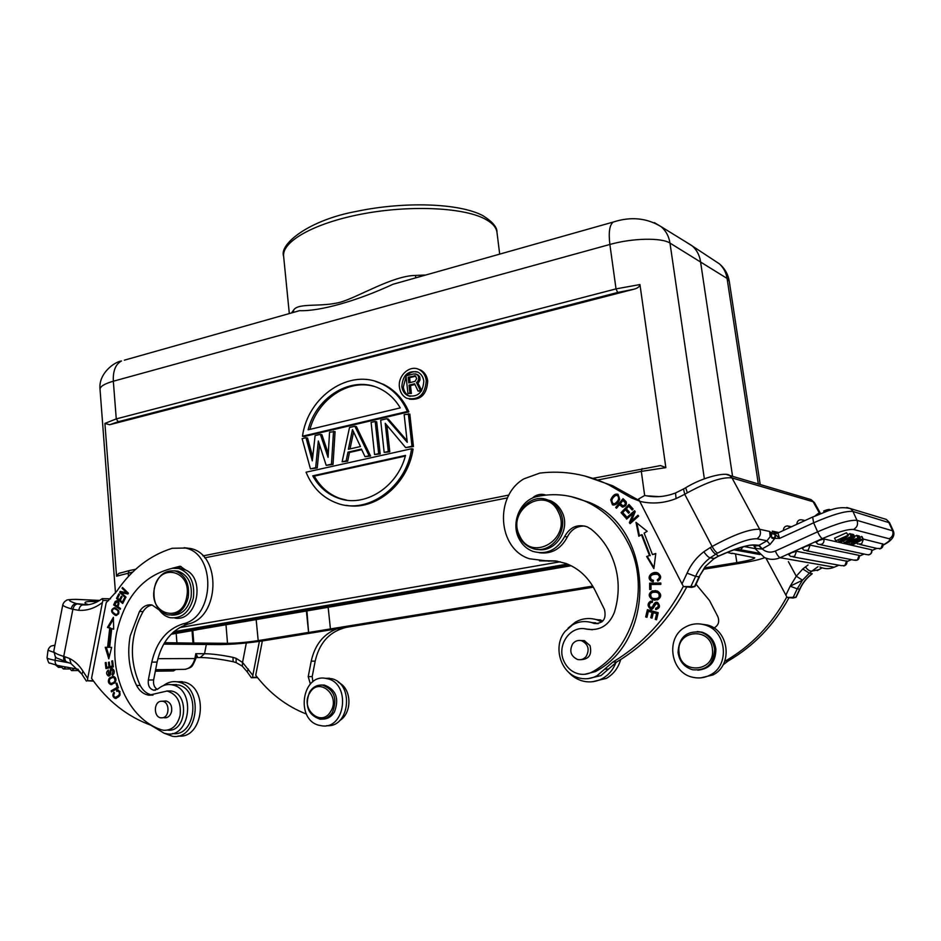 <?xml version="1.0" encoding="UTF-8"?>
<svg xmlns="http://www.w3.org/2000/svg" width="941" height="941" viewBox="0 0 941 941"><rect width="100%" height="100%" fill="white"/><g stroke="black" fill="none" stroke-linecap="round" stroke-linejoin="round"><path stroke-width="1.41" d="M293.921 312.271L299.52 310.648M124.33 360.18L299.579 310.671C319.54 311.447 356.921 301.061 393.115 284.206L404.536 281.018M293.357 312.424L293.757 309.907C298.556 302.555 321.293 307.413 340.524 302.155C358.392 297.038 392.468 275.772 415.404 275.431L415.828 277.818M196.398 629.811L571.152 565.741M171.097 634.258L196.41 629.941M759.928 554.531L733.898 549.826M703.621 569.246L740.049 563.318C752.247 561.307 760.469 559.413 764.704 557.637M163.687 644.126L220.029 644.585C233.25 644.432 248.095 643.103 264.574 640.609L593.359 587.172M568.94 564.682L172.826 632.599M164.546 642.679L192.987 643.115L192.035 630.682M192.811 630.552L193.775 642.985L192.987 643.115M193.775 642.985L227.51 643.338C236.544 643.244 246.777 642.338 258.199 640.609L308.589 632.399L306.401 611.132M306.942 611.038L308.589 632.399M309.13 632.411L592.724 586.102M704.586 567.87L736.838 562.612C748.236 560.695 754.212 559.083 754.764 557.79L731.98 553.202M727.228 552.402L732.039 553.59M735.015 549.426L738.897 550.661M738.814 550.062L759.187 553.837M173.579 631.929L567.894 564.235M658.618 465.866L660.594 465.583L665.852 467.63L639.951 284.547C639.598 286.746 637.539 288.311 633.763 289.24L617.661 292.475L616.026 288.887L609.874 244.472L113.332 381.223C104.475 383.763 100.04 386.469 100.028 389.351C98.182 373.506 114.661 361.709 121.507 360.979C115.59 364.155 112.861 370.907 113.332 381.223L116.261 418.898L118.178 421.744L109.603 424.744L104.91 423.403L116.555 576.21L118.625 573.492L129.282 570.564L128.211 572.987L128.482 576.374M109.603 424.744L633.763 289.24M120.248 572.869L118.625 573.492M302.484 436.212L407.418 411.464C401.831 398.725 393.373 389.562 382.022 383.952C350.005 367.508 307.801 396.279 302.484 436.212L304.061 436.542L408.888 411.852C403.313 399.137 394.844 389.974 383.516 384.375L375.459 381.411M405.677 447.61L413.452 446.54L409.817 414.064L404.16 414.663L407.241 442.294L386.845 418.733L380.67 420.18L384.175 452.409L388.304 451.492L385.234 423.321L405.677 447.61L411.993 446.21L408.347 413.687M407.065 440.729L388.339 419.11L386.845 418.733M384.175 452.409L389.797 451.809L386.904 425.308M374.565 454.55L380.176 453.95L376.694 421.839L375.2 421.474L371.107 422.427L374.565 454.55L378.67 453.633L375.2 421.474M365.026 456.679L370.613 456.079L356.392 426.602L354.875 426.249L349.511 427.508L342.124 461.796L346.135 460.902L347.97 452.15L361.438 449.092L365.026 456.679L369.107 455.773L354.875 426.249M342.124 461.796L347.676 461.196L349.499 452.456L361.72 449.692M326.186 465.348L333.032 464.466L335.067 431.601L329.55 432.19L328.068 457.338L320.34 434.354L315.106 435.589L312.306 460.89L305.99 437.73L302.108 438.647L310.436 468.865L315.658 467.701L318.329 441L326.186 465.348L331.479 464.172L333.526 431.26M328.291 453.668L321.904 434.695L320.34 434.354M312.73 457.02L307.566 438.059L305.99 437.73M310.436 468.865L317.223 467.983L319.552 444.764M346.123 505.305C375.271 511.163 408.147 484.133 413.064 449.069L411.593 448.739L306.06 472.194C312.341 487.532 322.681 497.86 337.054 503.176C367.437 514.95 406.324 487.367 411.593 448.739M409.359 399.149C420.803 400.407 426.92 394.361 427.708 380.999C426.991 375.894 424.638 372.26 420.662 370.072L418.145 369.143M743.025 546.933L740.543 549.779L736.156 549.038M685.918 241.955L692.494 246.142C696.846 250.13 699.504 255.199 700.492 261.375L732.557 476.311M584.761 475.958L612.662 485.768L639.268 500.565M557.154 561.142L539.464 560.824M587.702 621.754L598.205 623.671M686.812 586.902C669.486 619.307 646.114 644.35 616.696 662.005L600.993 675.579L588.054 678.626M545.439 495.154L542.604 495.519M724.629 661.476L725.523 660.935C751.424 645.855 771.855 624.506 786.817 596.912M696.046 584.279L709.502 600.499L717.807 616.555C719.747 621.601 718.465 625.436 713.96 628.047M723.029 664.887L728.252 660.911C753.906 645.985 774.184 624.895 789.064 597.641M697.787 670.204C709.726 668.922 715.76 661.935 715.889 649.231C714.584 640.609 710.008 634.94 702.151 632.223L697.246 631.529M714.584 649.219C713.901 663.875 706.632 670.733 692.764 669.792C684.319 667.287 679.414 661.499 678.049 652.419C678.896 637.339 686.483 630.588 700.822 632.176C708.691 634.893 713.278 640.574 714.584 649.219M712.443 649.349C715.442 672.18 680.272 674.944 679.014 652.278C675.944 629.847 710.855 626.459 712.443 649.349M683.378 586.349C665.969 619.025 642.456 644.256 612.862 662.052L597.088 675.697C591.618 678.661 585.878 679.484 579.879 678.155C560.86 674.485 552.214 646.585 565.094 631.387L572.587 624.836C578.668 621.436 585.055 620.695 591.748 622.624L594.159 623.471C603.122 623.671 606.557 619.013 604.463 609.509L595.147 590.548C588.443 577.398 578.715 568.376 565.976 563.471L555.637 560.918L545.074 560.718L529.442 558.766C497.566 548.838 494.201 495.883 523.949 478.84L539.769 473.1C563.447 470.206 586.478 474.135 608.851 484.874L631.07 497.777L639.539 501.118M615.696 507.446L616.496 508.222L619.484 504.658L622.166 506.94C625.565 506.646 626.918 504.941 626.2 501.835L623.036 498.671L615.696 507.446L616.767 507.905M619.707 499.283L618.061 494.354C615.261 493.39 612.814 495.213 610.721 499.836L612.403 504.811C615.438 505.54 617.872 503.694 619.707 499.283M625.988 518.256L626.647 519.114L633.352 513.21L629.376 522.714L630.082 523.643L638.645 516.115L637.974 515.245L631.258 521.161L635.234 511.657L634.516 510.728L625.988 518.256L627.024 518.773M646.632 556.484L653.866 568.599L655.795 553.496L652.442 554.59L644.138 533.112L647.185 531.312L635.987 522.337L638.821 536.252L641.433 534.711L649.49 555.555L646.632 556.484L649.49 555.555M621.048 512.657L625.271 517.385L626.212 516.421L622.73 512.527L625.436 509.751L628.576 513.257L629.517 512.292L626.365 508.787L628.811 506.27L632.176 510.022L633.117 509.046L629 504.47L621.048 512.657L625.6 517.056M657.618 599.852C661.77 596.935 661.711 593.994 657.465 591.054L652.325 590.924C648.137 593.618 648.208 596.559 652.536 599.746L657.618 599.852M649.666 583.173L649.702 589.454L651.019 589.442L650.984 584.49L660.829 584.385L660.817 583.044L649.666 583.173L650.407 583.255L650.443 589.442M652.466 601.099L650.396 601.287C647.361 603.557 647.326 606.063 650.302 608.792C652.948 611.626 654.665 603.44 657.183 603.663C658.994 605.639 658.512 607.168 655.724 608.227L655.63 609.509C659.959 608.357 660.594 606.004 657.547 602.452C655.606 601.664 653.96 603.099 652.607 606.757L650.607 607.568L649.431 606.204C649.196 603.675 650.184 602.393 652.384 602.358L652.466 601.099L650.396 601.287M647.408 609.674L645.679 616.955L646.949 617.308L648.373 611.321L652.054 612.344L650.76 617.743L652.031 618.096L653.325 612.697L656.642 613.614L655.265 619.39L656.536 619.754L658.23 612.673L647.408 609.674M653.454 580.35L651.266 579.515C649.325 575.763 651.419 574.034 657.524 574.328C660.076 576.057 659.982 577.892 657.277 579.832L657.724 581.103C661.535 578.633 661.594 575.951 657.912 573.045C652.619 570.317 645.079 577.562 651.725 581.35L653.195 581.714L653.454 580.35M584.432 628.776L592.418 629.752M584.784 674.285L595.371 671.615C658.171 638.716 653.042 527.242 589.113 502.353L571.011 496.577M545.992 495.095C542.016 493.754 538.158 494.201 534.429 496.436L531.959 498.365M539.311 552.755C551.614 554.273 560.954 548.991 567.341 536.946C571.199 529.442 577.045 525.819 584.89 526.066M623.53 499.153L616.449 507.611M619.484 504.658L623.001 507.14M622.977 500.483L625.224 502.765C625.353 504.67 624.506 505.635 622.671 505.658L620.354 503.623L622.977 500.483L625.977 502.929C626.106 504.823 625.259 505.788 623.424 505.811L623.26 505.776M625.977 502.929L625.224 502.765M617.767 494.237C615.238 494.166 613.144 496.095 611.485 500L613.473 505.094M617.39 495.495L618.249 495.707C620.319 498.295 619.425 500.988 615.567 503.823L613.803 503.823M614.802 503.658L612.944 503.623C610.932 500.835 611.838 498.107 615.685 495.448L617.484 495.542C619.566 498.13 618.672 500.835 614.802 503.658L615.567 503.823M634.893 511.21L626.741 518.397M631.258 521.161L638.339 515.727M629.376 522.714L630.47 523.302M633.352 513.21L634.093 513.363L630.117 522.843M653.983 567.67L647.373 556.59M650.219 555.66L642.174 534.841L641.433 534.711M639.468 535.876L636.845 523.02M655.748 553.861L652.442 554.59M629.435 504.952L621.801 512.81M628.811 506.27L632.493 509.693M625.436 509.751L628.894 512.927M655.806 590.642L653.066 590.995C648.867 593.689 648.937 596.618 653.277 599.805L654.995 600.217M655.618 592.007L659.276 593.312C661.135 596.806 659.735 598.652 655.054 598.841M651.454 597.582C649.561 593.359 651.478 591.63 657.194 592.383L658.547 593.253C660.335 597.406 658.441 599.146 652.866 598.441L651.454 597.582M660.817 583.138L650.407 583.255M657.077 602.322C655.665 602.428 654.418 603.922 653.336 606.804L651.443 607.651M656.3 609.556L655.63 609.509M655.842 608.239L656.371 609.556M656.453 608.274C659.241 607.216 659.723 605.698 657.912 603.722L657.124 603.652M651.572 608.98L651.043 608.839C648.067 606.11 648.102 603.616 651.137 601.346M648.114 609.874L646.42 616.99L645.679 616.955M655.265 619.39L656.571 619.59M656.642 613.614L657.371 613.661L655.995 619.425M653.325 612.697L657.371 613.661M650.76 617.743L652.066 617.943M652.054 612.344L652.783 612.391L651.501 617.79M648.373 611.321L652.783 612.391M653.207 581.667L652.454 581.432C648.373 576.492 649.808 573.598 656.747 572.728M657.277 579.832L658.006 579.915C660.711 577.974 660.805 576.139 658.265 574.422L656.677 574.092M658.335 580.844L658.006 579.915M610.109 552.837C605.334 543.357 598.994 535.464 591.089 529.16L587.231 526.854C577.503 523.784 569.975 527.007 564.659 536.535C557.096 550.179 546.486 555.119 532.806 551.367C526.595 548.944 521.926 544.58 518.809 538.252C510.575 522.314 520.679 499.53 537.464 496.46C554.19 492.919 570.528 494.707 586.502 501.812C604.251 510.128 618.002 523.643 627.741 542.369C651.137 586.102 634.058 648.796 592.748 671.674C588.243 674.25 583.502 674.968 578.515 673.838C572.152 672.156 567.399 668.169 564.259 661.888C555.813 645.832 570.364 624.553 586.819 629.176C599.84 631.082 609.039 625.447 614.426 612.297C620.625 591.666 619.178 571.846 610.109 552.837M580.468 659.688C588.984 659.382 592.16 654.689 590.007 645.597L584.267 640.621L580.362 640.492M545.321 499.283L550.697 500.824C555.578 503.023 559.295 506.67 561.871 511.751C571.363 529.113 555.143 553.579 537.193 549.297M586.243 656.324C589.807 649.325 588.254 644.126 581.562 640.727C578.033 639.904 575.069 640.95 572.669 643.856C569.093 650.96 570.728 656.159 577.551 659.488C580.997 660.217 583.902 659.17 586.243 656.324M559.848 511.386C570.293 530.359 550.156 556.213 531.594 548.05C526.101 545.886 521.973 542.016 519.209 536.405C508.799 517.056 529.842 491.061 548.662 500.412C553.543 502.635 557.272 506.282 559.848 511.386M558.284 511.916C545.815 484.497 505.835 509.657 519.644 535.711C531.453 563.294 572.481 538.57 558.284 511.916M174.391 570.811L178.072 571.199C188.212 575.069 192.54 583.82 191.035 597.464C187.824 609.545 181.295 615.426 171.45 615.132M154.253 588.431C157.759 575.61 164.769 569.799 175.261 570.999C185.424 574.88 189.753 583.655 188.247 597.323C184.801 609.921 177.967 615.779 167.721 614.873C157.218 611.156 152.724 602.346 154.253 588.431M186.683 597.065C192.54 570.34 158.594 561.965 154.383 588.619C148.372 614.802 182.142 624.13 186.683 597.065M171.356 684.672L178.684 685.024C201.198 690.365 195.246 737.309 172.497 733.521M184.118 547.733L190.635 548.521C221.676 554.496 219.806 617.672 188.165 624.012C172.038 629.258 161.687 641.962 157.1 662.088L153.642 679.931C153.065 684.272 154.289 687.448 157.3 689.459M181.248 566.6L177.673 568.258M310.377 684.001L308.225 676.661L311.212 661.158C314.847 644.914 323.375 634.152 336.807 628.87M262.339 640.962L255.717 675.262C269.502 693.282 286.393 706.221 306.401 714.054M339.701 720.524C351.216 713.925 352.157 692.353 341.324 684.142L338.219 682.096M312.835 681.79L312.2 676.567L308.225 676.661M311.212 661.158L315.176 661.135L312.2 676.567M315.176 661.135C319.187 643.691 328.574 632.717 343.336 628.188L345.959 627.388M322.822 719.112C327.609 719.042 331.467 716.701 334.384 712.102C339.442 698.575 336.113 689.577 324.398 685.095L321.563 685.06M332.526 712.208C329.338 717.171 325.163 719.489 319.975 719.171C307.978 714.866 304.508 705.844 309.565 692.117C312.835 686.989 317.152 684.66 322.528 685.142C334.267 689.635 337.596 698.657 332.526 712.208M330.738 711.384C321.446 728.075 299.614 708.667 309.73 692.999C318.764 676.297 340.971 695.434 330.738 711.384M153.642 679.931L148.325 680.037C147.784 685.566 149.607 688.965 153.795 690.223L158.182 688.824C162.158 685.436 166.51 684.06 171.262 684.672L173.426 685.166C195.987 690.518 190 737.685 167.204 733.886L164.134 733.227L150.866 725.217C127.117 716.466 107.345 700.845 91.548 678.355L106.204 602.687L116.802 591.183C131.575 569.517 150.066 555.214 172.285 548.274L185.471 548.038C216.571 554.037 214.677 617.496 182.954 623.871C166.792 629.153 156.406 641.903 151.795 662.123L157.1 662.088M148.325 680.037L151.795 662.123M116.755 691.317L118.331 691.176C120.483 693.576 119.483 695.634 115.343 697.316C113.59 696.658 113.308 695.234 114.496 693.058L113.908 692.247C112.202 695.128 112.661 697.187 115.296 698.422C120.46 696.787 121.413 693.964 118.143 689.953L116.578 690.176L116.755 691.317M114.473 607.686C110.332 609.721 110.673 612.297 115.508 615.39L116.014 615.461C120.142 613.52 119.813 610.956 115.025 607.757L114.473 607.686M120.154 609.38L120.53 608.498L117.884 606.686C119.507 603.369 119.142 601.393 116.802 600.758L115.214 601.452L113.649 604.922L120.154 609.38M108.78 658.829L111.65 647.373L109.65 647.349L111.732 628.659L113.673 629.2L113.402 617.32L107.462 627.447L109.721 628.094L107.58 647.314L105.239 647.29L108.78 658.829M113.343 666.922L112.649 660.805L111.767 661.005L112.344 666.028L109.826 666.604L109.309 662.088L108.438 662.288L108.956 666.804L106.686 667.322L106.145 662.499L105.274 662.699L105.945 668.604L113.343 666.922M122.706 603.51L125.106 598.758L124.377 598.158L122.401 602.075L120.272 600.346L122.048 596.817L121.318 596.218L119.542 599.746L117.649 598.194L119.542 594.43L118.801 593.842L116.496 598.441L122.706 603.51M125.553 597.947L126.012 597.17L121.377 592.689L127.894 593.994L128.376 593.171L122.483 587.478L122.024 588.243L126.647 592.712L120.154 591.418L119.672 592.242L125.553 597.947M109.415 678.014C107.662 681.202 108.156 683.401 110.885 684.589L114.861 682.872C116.684 679.873 116.202 677.673 113.438 676.273L109.415 678.014L110.497 678.002L109.826 679.026M118.437 687.824L116.86 683.06L116.049 683.531L117.284 687.283L111.179 690.847L111.508 691.858L118.437 687.824M112.297 675.226L113.532 674.344C114.802 671.992 114.39 670.086 112.308 668.639C109.474 666.757 110.438 674.509 108.533 674.991L108.297 670.039C106.027 672.062 106.051 674.062 108.38 676.026C110.038 676.285 110.862 674.615 110.838 671.015L112.155 669.674L112.932 670.274L112.297 675.226M152.983 695.14L152.489 695.081C147.231 694.199 143.126 690.976 140.162 685.401C128.917 660.323 129.893 635.716 143.079 611.579C145.455 607.804 148.502 605.616 152.207 605.028M174.708 618.002C196.493 622.601 206.385 578.691 185.518 569.94L180.107 566.223L171.791 568.388M167.674 730.11C186.812 732.757 189.729 692.623 170.568 690.929L166.733 691M120.025 691.588L118.507 691.07M116.578 690.176L118.248 689.965M117.801 691.07L117.66 690.153M116.261 698.375L114.332 696.74M115.943 697.305L119.978 695.234M115.002 607.757L113.026 609.25M113.12 612.909L116.602 615.438M118.613 613.897L116.425 614.449M115.131 608.768L118.519 610.344M117.884 611.003C118.484 613.214 117.754 614.355 115.684 614.426L112.602 612.073C112.073 609.85 112.838 608.745 114.884 608.756L118.801 611.038M113.649 604.922L120.377 608.839M115.214 601.452L116.002 602.005M117.084 600.829L116.284 601.499M117.496 601.852L118.801 602.452M117.119 606.157L114.79 604.569L116.766 601.828C118.331 602.393 118.448 603.828 117.119 606.157L118.084 606.192M109.262 656.877L106.333 647.302M107.58 647.314L108.662 647.326L110.803 628.118L109.721 628.094M110.803 628.118L108.533 627.471L113.449 619.119M107.462 627.447L108.533 627.471M113.661 628.917L111.732 628.659M105.274 662.699L106.168 662.687M106.886 667.322L107.003 668.357M106.686 667.322L108.956 666.804M108.438 662.288L109.332 662.276M109.826 666.604L113.249 666.063M112.344 666.028L113.238 666.028M111.767 661.005L112.673 661.005M116.496 598.441L123 602.922M119.542 599.746L120.554 599.793M122.401 602.075L123.412 602.111M119.672 592.242L120.742 592.301L125.918 597.312M121.142 591.618L120.742 592.301M126.647 592.712L127.717 592.759L123.095 588.301L122.024 588.243M121.377 592.689L127.976 593.853M109.779 682.79L111.944 684.566L110.885 684.589M113.461 676.285L110.497 678.002M113.461 677.414L115.602 678.061M115.508 681.907L111.661 683.484M113.79 677.52C115.955 680.437 115.014 682.425 110.967 683.495L110.438 683.331C108.344 680.414 109.297 678.426 113.296 677.379L114.873 677.496M111.179 690.847L112.426 691.317M117.284 687.283L118.248 687.259M118.272 687.318L112.261 690.823M116.049 683.531L117.013 683.507M112.038 674.25L113.238 674.662M114.014 673.521L113.12 674.227M112.92 669.663L113.896 670.074M108.45 670.639L107.909 671.486M108.027 674.721L109.203 675.944M108.533 674.991L110.45 674.65M111.12 670.157L112.544 668.698M136.574 685.495C129.129 670.192 127.011 653.677 130.199 635.951L139.515 611.45C142.856 606.345 147.055 604.204 152.101 605.004L159.3 610.062C162.252 614.202 165.934 616.767 170.345 617.731C181.836 618.731 189.506 612.156 193.364 598.029C195.058 582.714 190.2 572.869 178.814 568.493L172.438 568.282C143.573 575.351 125.012 596.629 116.743 632.117C108.144 673.086 128.247 718.924 161.134 729.698L163.816 730.31C172.062 730.428 177.496 725.417 180.119 715.301C181.366 702.127 177.002 694.046 167.028 691.035L148.913 695.199C143.655 694.317 139.539 691.082 136.574 685.495L140.162 685.401M185.518 569.94L177.99 568.317M163.652 701.174L165.981 700.951C170.286 702.221 172.168 705.691 171.627 711.349C170.497 715.713 168.145 717.854 164.593 717.783L164.075 717.701M162.628 717.771C169.909 716.771 169.698 701.774 162.405 701.233L160.711 701.292C153.418 702.351 153.701 717.371 161.029 717.83L162.628 717.771M407.418 411.464L408.888 411.852M308.13 429.802L400.254 407.9C395.079 399.137 388.21 392.691 379.67 388.586C352.369 374.906 316.329 396.408 308.13 429.802M309.918 429.378C317.752 399.69 347.676 378.917 373.706 386.304M413.452 446.54L411.993 446.21M389.797 451.809L388.304 451.492M380.176 453.95L378.67 453.633M370.613 456.079L369.107 455.773M349.499 452.456L347.97 452.15M347.676 461.196L346.135 460.902M352.475 429.59L360.474 446.528L348.358 449.28L352.475 429.59M350.028 448.892L353.581 431.931M333.032 464.466L331.479 464.172M317.223 467.983L315.658 467.701M338.219 498.13C364.132 508.093 397.396 487.567 405.536 455.385L312.741 475.828C318.752 486.685 327.245 494.119 338.219 498.13L339.772 498.377C328.809 494.366 320.316 486.944 314.306 476.111L405.348 456.067M314.306 476.111L312.741 475.828M346.559 500.13L339.772 498.377M426.261 380.564C425.544 375.447 423.191 371.801 419.215 369.625C410.076 364.414 397.678 375.483 399.419 387.139C400.148 392.409 402.595 396.126 406.771 398.278C418.674 400.607 425.179 394.691 426.261 380.564M423.803 381.164C422.909 392.738 417.581 397.561 407.829 395.643C404.43 393.879 402.43 390.844 401.842 386.551C402.783 374.883 408.171 370.095 418.016 372.201C421.286 373.989 423.215 376.976 423.803 381.164M410.076 396.384L409.3 396.055C405.9 394.291 403.901 391.256 403.313 386.974L406.077 376.671M406.912 375.624C409.947 372.413 413.405 371.154 417.263 371.86M421.674 390.574L417.922 382.975L419.957 380.152L419.521 376.388L416.934 374.33L413.805 373.918L405.983 375.859L407.971 393.526L411.382 393.467L410.499 385.575L414.922 384.493M410.499 385.575L409.029 385.14L414.581 383.787L418.098 391.08L421.368 391.056M418.369 375.13L415.475 373.883M419.521 376.388L416.91 374.683M419.98 377.447L418.075 375.953M420.145 378.952L418.698 378.505L418.522 377M419.957 380.152L418.498 379.717L418.698 378.505M419.145 381.905L417.686 381.47L418.498 379.717M417.922 382.975L416.463 382.552L417.686 381.47M421.509 390.833L420.404 390.515L416.463 382.552M418.098 391.08L420.404 390.515M411.382 393.467L409.923 393.056L409.029 385.14M407.971 393.526L409.923 393.056M408.147 377.247L408.782 382.893L414.981 381.364L416.687 378.623L415.369 375.847L408.147 377.247L409.606 377.694L415.757 376.165M410.158 382.552L409.606 377.694M414.346 375.718L415.722 376.129M176.92 642.809L176.202 633.387M328.174 607.415L330.42 628.835M700.128 623.965L707.432 625.012C729.181 630.341 733.168 665.275 712.937 674.944L700.892 677.849M685.671 626.918C691.67 623.683 697.975 623.001 704.609 624.883C726.44 630.223 730.428 665.322 710.137 675.026C704.821 677.814 699.222 678.602 693.352 677.391C670.298 673.438 664.934 637.21 685.671 626.918M568.293 671.933C572.528 676.72 577.609 679.814 583.561 681.237C590.172 682.672 596.5 681.755 602.534 678.485C608.768 674.909 613.25 669.569 615.99 662.44M601.887 621.942L596.712 619.731C589.242 617.555 582.114 618.366 575.327 622.166L568.093 628.141M592.407 681.743L606.392 678.367C613.497 674.238 618.261 667.981 620.695 659.559M603.063 620.825L591.995 618.719M164.463 733.333L172.544 736.321C197.869 740.473 204.432 688.2 179.39 682.307L177.037 681.778C172.156 681.108 167.592 682.39 163.381 685.613M178.072 735.98C203.209 739.673 209.42 687.989 184.601 682.178L176.779 681.743M324.892 678.249L331.691 678.696C354.404 683.672 349.687 728.122 326.656 725.629M318.776 725.229C295.368 719.394 301.99 673.85 325.562 678.332L327.739 678.79C350.899 683.907 345.394 729.381 321.987 725.852L318.776 725.229M754.176 546.192L758.611 545.568L762.175 548.909C766.115 552.261 770.491 552.99 775.302 551.073L817.611 531.818L813.624 522.808L779.583 538.405L777.889 533.018M778.866 532.559L772.349 531.124L771.208 536.923L774.89 538.37L775.855 534.959L779.583 538.405L774.89 538.37L770.02 544.451L762.175 548.909M775.855 534.959L771.397 533.182L769.62 531.465L770.173 536.676L766.974 540.793L759.14 545.251L762.198 548.897M754.576 546.368L756.117 548.497L753.906 545.768L755.788 549.262M761.834 549.038L756.117 548.497L755.835 549.344L764.48 557.531C769.632 559.895 774.831 559.954 780.101 557.707L834.255 567.2L838.784 565.188M774.619 538.405L775.313 534.606L774.455 538.428L773.09 538.511M772.537 538.393L771.773 537.981M771.079 535.899L769.62 531.465L759.681 529.289C761.293 533.182 760.399 536.346 756.976 538.781L766.974 540.793L770.02 544.451M703.821 551.755C696.458 557.401 690.87 564.541 687.071 573.151L695.599 576.362C698.892 568.917 703.727 562.753 710.102 557.872L715.925 554.108C714.278 553.508 712.408 551.32 710.29 547.556L703.821 551.755C706.303 555.261 708.397 557.307 710.102 557.872L714.278 558.413L718.489 556.096L715.925 554.108L717.748 553.061C716.101 552.449 714.231 550.262 712.125 546.498L684.73 494.296L687.342 492.802L685.683 487.767M726.664 474.57L729.64 475.452C726.24 471.806 703.28 476.864 685.695 487.756L685.918 487.626M714.313 558.601L718.489 556.096C736.45 547.968 748.895 544.286 755.823 545.039L749.683 545.239L743.437 546.827C742.672 547.039 735.768 548.474 718.442 556.249M714.278 558.413L705.197 566.564L714.278 558.413M646.561 495.836L659.288 496.625M675.944 492.778L683.836 488.814M675.532 492.978L676.073 498.589L684.73 494.296L683.531 488.991L685.695 487.756M683.507 586.561L691.635 587.407L694.928 586.537L683.507 586.561L682.002 583.926L638.563 499.024L644.797 495.425M765.974 558.178L787.135 597.441L792.898 598.041L796.039 597.3L787.135 597.441M785.841 595.218L790.181 586.172L797.227 588.854L802.508 580.221L790.181 586.172L796.274 576.21L802.508 580.221L809.378 573.163L802.755 568.987L808.048 564.965M812.271 573.739C806.86 577.786 802.744 582.902 799.956 589.101L799.685 589.16C802.485 582.938 806.613 577.809 812.083 573.751L809.378 573.163L811.954 571.081C809.601 571.305 807.449 569.87 805.508 566.764M788.37 561.612L796.274 576.21L802.755 568.987M817.282 570.599L822.022 567.835M818.846 569.728L811.954 571.081L818 566.67M848.37 535.605L846.488 532.759L848.37 535.605L841.654 540.44L851.617 536.394L850.417 533.747L847.853 534.453M846.488 532.759L834.561 538.134L835.761 540.804L847.688 535.429M853.205 538.076L853.805 539.405L858.568 538.099L857.38 535.488L854.322 536.17M853.805 539.405L851.758 538.911L854.769 537.17L853.581 534.535L852.405 534.606M840.631 541.334L840.925 541.992L853.405 536.841L852.217 534.194L850.723 534.406M820.305 544.663L866.038 554.461C870.025 555.39 871.884 553.814 871.601 549.767L823.975 538.958L818.905 540.44L816.094 542.381M788.723 554.637L791.452 552.755L796.509 551.273L846.712 561.177M806.531 550.791L853.687 560.083L857.369 560.048L859.133 555.378L810.119 545.121L805.049 546.603L802.273 548.509M863.132 539.017L882.787 543.992M861.333 536.476L863.238 539.252L862.062 536.652L859.662 537.099M854.428 540.722L846.677 543.298L860.309 538.534L859.133 535.923L857.663 536.088M850.982 536.241L849.794 533.582M835.761 540.804L845.759 536.746L839.078 541.569L838.407 540.052M839.078 541.569L851.617 536.394M857.886 537.934L856.71 535.311M854.769 537.17L852.84 534.347M854.028 536.993L844.265 542.745L843.595 541.24M844.265 542.745L858.568 538.099M847.947 541.11L850.699 539.534L852.346 539.922L845.865 542.287L847.947 541.11M852.758 536.676L851.558 534.029M840.925 541.992L853.405 536.841M862.509 539.064L851.605 543.18L860.309 538.534M854.604 541.134L850.182 544.098L861.297 539.899L852.899 544.721L863.238 539.252M859.698 538.381L858.521 535.77M846.677 543.298L846.288 542.451M849.405 543.922L848.923 542.839M852.252 544.58L851.77 543.51M823.693 510.975L824.257 512.257L823.693 510.975C827.28 509.575 829.386 509.14 830.044 509.669L830.291 510.222M819.811 513.951L818.305 513.41L815.012 515.962M818.305 513.41L818.741 514.386M624.542 501.965L625.295 502.129L624.542 501.965M623.73 500.647L625.295 502.129M196.246 657.536L197.41 656.536L195.987 658.135M157.865 658.676L194.869 658.559L195.975 658.206L195.81 653.689L204.538 653.701C212.196 653.83 221.676 655.042 232.992 657.359L233.145 661.711L235.932 662.558M197.41 656.536L195.81 653.689L194.869 658.559C192.917 665.957 188.906 669.569 182.825 669.38L155.618 669.721M87.56 604.792L76.327 603.581C73.763 603.757 72.034 605.51 71.128 608.815L72.869 609.298L63.729 656.406C63.318 659.476 64.129 661.3 66.152 661.852L66.67 662.005M242.119 666.052L236.144 662.629L236.109 658.335L242.555 662.44L246.319 642.985M232.992 657.359L236.109 658.335M247.107 671.721L242.331 666.228L242.555 662.44L252.835 675.32L259.375 641.397M252.835 675.32L252.623 677.355L251.376 677.732L257.563 677.626M257.269 677.261L252.623 677.355M93.183 680.661L87.501 680.778L87.701 678.426L82.949 671.168L81.914 674.238L86.407 681.131M75.315 599.335L76.503 599.429C67.187 599.229 67.129 600.605 76.327 603.581L77.691 603.934C75.315 604.181 73.704 605.969 72.869 609.298L78.844 610.333C87.113 610.815 94.959 608.215 102.404 602.534L102.969 600.405L108.638 600.652M102.404 602.534L87.701 678.426M87.501 680.778L93.524 681.119M78.844 610.333C79.315 607.168 80.62 605.357 82.784 604.875C89.348 605.416 95.829 603.334 102.228 598.641L102.969 600.405M77.691 603.934L85.266 604.957M110.556 598.817L102.228 598.641M53.813 651.113L53.778 651.301C53.849 652.678 57.166 654.383 63.729 656.406L64.988 656.783C64.576 659.841 65.376 661.652 67.376 662.229L70.54 663.429M81.808 674.062L71.093 663.687L69.516 658.488L64.988 656.783M87.501 604.792L87.113 604.616C82.737 602.24 85.219 601.217 94.547 601.534L97.511 601.664M87.419 604.804L78.879 604.204L88.148 604.722L86.596 603.91L87.678 604.722M118.272 605.781L117.884 606.686L118.272 605.781M760.21 484.509L729.275 281.277L727.087 278.442L669.98 243.072L704.362 478.84M758.328 483.956L727.087 278.442C726.123 272.525 723.535 267.644 719.324 263.786L713.584 260.01M654.418 222.664L661.217 226.734C666.005 230.91 668.922 236.356 669.98 243.072C661.499 237.473 632.364 238.085 609.874 244.472C608.415 232.356 609.545 224.875 613.25 222.041L615.085 221.523M425.779 275.007L415.404 275.431M484.733 218.865L484.168 218.571C461.949 207.255 408.641 204.973 361.262 214.16C313.788 223.252 281.771 241.637 283.629 256.293C278.936 244.272 308.824 220.076 356.427 211.396C404.101 201.327 459.22 203.009 482.921 215.665C492.625 221.794 497.307 227.357 496.977 232.368C496.33 227.299 492.249 222.794 484.733 218.865M293.757 309.907L291.51 312.953M567.505 564.071L173.862 631.682M758.505 553.12L740.543 549.779M132.634 572.116L116.555 576.21M104.91 423.403L116.261 418.898L616.026 288.887L639.951 284.547M617.661 292.475L118.178 421.744M665.852 467.63L641.315 471.382L642.08 468.594M644.644 495.401L641.315 471.382L597.653 480.028M129.623 570.493L135.622 569.305M507.505 497.871L204.703 557.837M179.519 627.635L560.365 561.777M393.126 284.241L613.25 222.041C630.858 216.371 646.843 217.936 661.217 226.734L691.953 245.672M744.413 546.58L755.494 548.721M728.252 660.911L725.523 660.935M616.696 662.005L612.862 662.052M604.757 669.145L608.627 669.075M597.453 623.424L593.548 623.248M545.074 560.718L549.144 561.212M627.953 494.648L624.201 493.802M611.485 500L610.721 499.836M653.066 590.995L652.325 590.924M659.276 593.312L658.547 593.253M652.607 606.757L653.336 606.804M564.659 536.535L567.341 536.946M592.748 671.674L595.371 671.615M589.454 629.27L586.819 629.176M343.336 628.188L341.301 628.141M188.165 624.012L182.954 623.871M119.413 691.141L118.331 691.176M112.932 670.274L113.967 670.263M139.515 611.45L143.079 611.579M258.199 640.609L256.175 619.719M735.568 554.178L736.838 562.612M226.005 624.871L227.51 643.338M889.598 522.831L852.969 511.469C845.783 510.728 832.667 514.515 813.624 522.808L812.648 517.021M755.823 545.039L759.14 545.251M717.748 553.061C735.733 543.251 748.813 538.499 756.976 538.781M819.893 513.915L813.142 501.753L732.027 477.946L759.681 529.289C749.801 528.818 733.945 534.559 712.125 546.498L710.29 547.556M772.349 531.124L774.161 532.924L777.619 533.135L812.365 517.15C826.492 511.986 836.22 505.258 850.511 508.587L852.699 510.928L857.004 520.361L893.374 531.042M774.184 532.935L776.654 533.418M853.511 529.465C857.169 527.36 858.333 524.325 857.004 520.361C849.841 519.726 836.702 523.549 817.611 531.818C819.435 535.676 821.011 537.934 822.363 538.581C837.443 532.077 847.817 529.042 853.511 529.465L889.21 538.77C892.633 536.829 893.715 534.029 892.456 530.348L888.422 521.596L886.351 519.42L882.952 518.397M846.818 507.493L886.351 519.42L889.504 522.608L893.28 530.853C895.397 535.899 891.997 540.663 883.058 545.168M889.21 538.77C891.115 539.499 889.069 541.593 883.058 545.062M876.647 548.368L872.954 550.062L876.741 548.391M846.924 561.589L851.346 559.624M864.085 554.049L859.439 556.096L864.003 554.026M871.907 550.532L872.954 550.062M819.905 566.988C824.645 569.14 829.421 569.211 834.255 567.2L838.866 565.2M822.116 567.87L818.705 569.728M814.6 502.894L811.001 499.577L808.378 498.789M820.576 513.645L814.388 502.518L811.001 499.577L729.64 475.452L732.027 477.946C722.759 476.746 707.867 481.698 687.342 492.802M691.117 585.972L695.599 576.362L699.081 576.798L705.197 566.564M694.623 586.349L699.081 576.798L705.597 566.517M639.633 501.282C651.772 504.235 663.923 503.341 676.073 498.589M687.071 573.151L682.002 583.926M795.863 597.182L799.685 589.16L797.227 588.854L793.381 596.923M775.302 551.073C777.078 554.896 778.678 557.107 780.101 557.707L822.363 538.581M823.975 538.958C824.269 543.428 822.246 545.157 817.917 544.157L816.118 542.428M793.016 556.907L841.289 565.635L844.865 565.576L846.629 560.918M796.509 551.273L794.592 556.402L790.711 556.496L788.758 554.696M810.119 545.121L808.178 550.273L804.179 550.332L802.308 548.568M863.485 539.028L861.615 543.957L857.569 543.933L856.322 542.91M859.874 544.463L877.012 548.45L880.917 548.485L882.717 543.757M804.884 520.596L803.249 520.173L804.179 520.914M787.217 525.866L790.652 527.136M54.966 645.161L54.013 645.644L54.778 646.138M195.975 658.206L195.951 658.3C191.717 668.204 192.082 666.922 185.377 669.345M206.314 644.491L204.538 653.701L200.21 657.536L196.869 657.536M86.96 604.298L87.736 604.322M55.566 656.747L55.119 660.288L69.211 662.876M47.062 657.735L47.05 657.806C47.191 658.488 49.873 659.312 55.119 660.288C54.931 663.429 55.907 665.181 58.036 665.558L78.232 669.286M53.684 652.278L48.003 650.255M71.128 608.815C65.647 607.157 62.871 605.828 62.788 604.828L62.824 604.675M99.617 600.44L76.503 599.429M251.353 677.708L247.189 671.839L248.33 669.027M82.949 671.168C79.303 665.334 74.833 661.1 69.516 658.488M94.547 601.534L96.041 602.381M65.941 667.016L63.376 669.004L60.353 665.981M155.336 671.192L172.944 670.957L175.273 669.474M74.304 668.557L71.41 670.545M60.447 666.569L58.271 667.31M404.042 281.147L393.162 284.229M299.544 310.683L294.262 312.177M289.31 313.565L283.629 256.293M499.695 254.129L496.977 232.368M100.028 389.351L115.496 593.018M660.594 465.583L592.901 478.346M508.928 495.048L202.962 555.908M692.517 246.142L719.324 263.786C724.758 268.373 728.075 274.207 729.275 281.277M702.151 632.223L700.822 632.176M591.748 622.624L595.665 622.801M594.159 623.471L598.064 623.636M608.851 484.874L612.662 485.768M631.07 497.777L634.787 498.612M622.918 507.105L622.166 506.94M613.156 504.976L612.403 504.811M618.249 495.707L617.484 495.542M653.277 599.805L652.536 599.746M657.924 592.454L657.194 592.383M657.912 603.722L657.183 603.663M651.043 608.839L650.302 608.792M652.454 581.432L651.725 581.35M658.265 574.422L657.524 574.328M586.502 501.812L589.113 502.353M581.562 640.727L584.796 640.786M548.662 500.412L550.697 500.824M175.261 570.999L178.072 571.199M324.398 685.095L322.528 685.142M185.471 548.038L190.635 548.521M153.795 690.223L155.512 690.176M171.262 684.672L176.532 684.542M119.072 691.059L117.99 691.082M116.131 698.398L115.296 698.422M116.578 615.426L115.508 615.39M115.966 608.803L114.884 608.756M117.837 601.875L116.766 601.828M114.379 677.355L113.296 677.379M113.238 669.663L112.155 669.674M148.913 695.199L152.489 695.081M170.568 690.929L167.028 691.035M182.295 568.764L178.814 568.493M164.593 717.783L166.369 717.689M162.405 701.233L166.581 701.069M382.022 383.952L383.516 384.375M420.662 370.072L419.215 369.625M409.3 396.055L407.829 395.643M704.609 624.883L707.432 625.012M600.581 619.919L596.712 619.731M182.248 681.66L177.037 681.778M325.562 678.332L329.526 678.238M774.161 532.924L776.501 533.441M846.935 561.636L851.429 559.648M871.919 550.579L873.048 550.073M675.591 492.931C665.169 496.942 654.807 497.765 644.503 495.401M699.504 576.762L694.976 586.455M799.932 589.137L796.062 597.253M868.531 554.896C871.237 554.178 872.307 552.496 871.731 549.838M843.665 565.988C846.288 565.259 847.323 563.6 846.759 560.989M853.687 560.083C857.698 560.93 859.556 559.377 859.262 555.449M879.576 548.932C882.329 548.215 883.411 546.521 882.834 543.827M803.249 520.173C799.356 519.044 797.203 520.432 796.78 524.313M791.44 526.784L789.652 526.36C785.817 525.301 783.7 526.689 783.3 530.524M54.978 645.114L51.085 646.079C49.661 646.926 48.626 648.337 48.003 650.325L47.05 657.806C48.203 662.041 49.108 663.793 49.779 663.064L57.295 665.416M65.411 661.629C52.767 655.712 56.66 660.123 53.778 651.301L62.788 604.828C63.412 602.84 64.588 601.393 66.305 600.487C66.364 599.77 69.705 599.393 76.292 599.37L99.687 600.405M201.092 657.536C209.855 657.747 220.488 659.123 233.003 661.688M69.058 668.945L63.929 668.992M77.362 669.122L80.397 672.227M173.497 670.945L175.849 669.463M77.738 670.533L72.269 670.604M68.669 667.522L71.704 670.615M60.742 667.357L59.095 667.369M55.684 665.087L58.554 667.369"/></g></svg>

